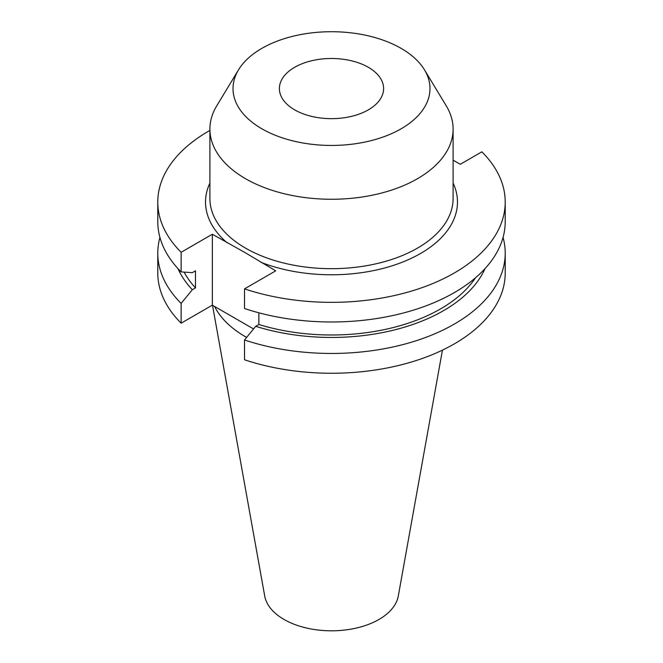 <?xml version="1.0" encoding="UTF-8"?>
<svg xmlns="http://www.w3.org/2000/svg" width="663" height="663" viewBox="0 0 663 663"><rect width="100%" height="100%" fill="white"/><g stroke="black" fill="none" stroke-linecap="round" stroke-linejoin="round"><path stroke-width="0.99" d="M294.654 109.851A52.112 30.084 180 0 1 279.388 88.577A52.112 30.084 180 0 1 311.56 60.781A52.112 30.084 180 0 1 368.346 67.303A52.112 30.084 180 0 1 383.612 88.577A52.112 30.084 180 0 1 351.44 116.373A52.112 30.084 180 0 1 294.654 109.851M238.523 69.83L216.702 105.906A121.602 70.203 0 0 0 209.898 129.053A121.602 70.203 0 0 0 245.517 178.695A121.602 70.203 0 0 0 378.034 193.919A121.602 70.203 0 0 0 453.102 129.053A121.602 70.203 0 0 0 446.298 105.906L424.477 69.83A98.48 56.861 0 0 0 401.14 48.374A98.48 56.861 0 0 0 238.523 69.83A98.48 56.861 0 0 0 261.86 128.788A98.48 56.861 0 0 0 383.869 136.735A98.48 56.861 0 0 0 424.477 69.83M212.5 305.245L264.711 596.037A67.145 38.769 0 0 0 284.021 619.449A67.145 38.769 0 0 0 353.959 628.574A67.145 38.769 0 0 0 398.289 596.037L442.436 350.139M214.588 306.455A121.602 70.203 0 0 0 245.517 336.796A121.602 70.203 0 0 0 246.611 337.417M244.514 288.861A173.714 100.295 0 0 0 418.295 288.927A173.714 100.295 0 0 0 505.214 202.049L505.214 221.699A173.714 100.295 0 0 1 418.295 308.568A173.714 100.295 0 0 1 244.514 308.51L244.514 288.861L275.733 270.836L244.042 252.015L212.351 234.246L212.351 305.162L253.556 328.947M159.94 237.429A173.714 100.295 0 0 0 157.786 253.158A173.714 100.295 0 0 0 181.132 303.381L181.132 323.188L212.351 305.162M157.786 253.158L157.786 272.965A173.714 100.295 0 0 0 181.132 323.188M181.132 303.381L192.336 289.723L195.486 287.899L195.486 270.819L192.336 272.642L181.132 271.913A173.714 100.295 0 0 1 157.786 221.699L157.786 202.049A173.714 100.295 0 0 0 181.132 252.271L212.351 234.246M177.982 268.631A158.457 91.486 0 0 0 192.336 289.723M184.107 272.112A154.189 89.016 0 0 0 195.486 287.899M505.214 202.049A173.714 100.295 0 0 0 481.868 151.827L460.263 164.3L453.102 160.164M209.898 130.429A173.714 100.295 0 0 0 157.786 202.049M181.132 252.271L181.132 271.913M258.868 312.803L258.868 324.497L255.719 326.312L244.514 339.978L244.514 359.777A173.714 100.295 0 0 0 418.295 359.843A173.714 100.295 0 0 0 505.214 272.965L505.214 253.158A173.714 100.295 0 0 0 503.06 237.429M244.514 339.978A173.714 100.295 0 0 0 418.295 340.036A173.714 100.295 0 0 0 505.214 253.158M255.719 326.312A158.457 91.486 0 0 0 485.018 268.631M258.868 324.497A154.189 89.016 0 0 0 475.504 277.789M209.898 129.053L209.898 198.477A121.602 70.203 0 0 0 245.517 248.119A121.602 70.203 0 0 0 378.034 263.335A121.602 70.203 0 0 0 453.102 198.477L453.102 129.053M209.898 183.046A125.978 72.731 0 0 0 227.127 242.774M260.957 262.308A125.978 72.731 0 0 0 404.737 261.222A125.978 72.731 0 0 0 453.102 183.046"/></g></svg>
